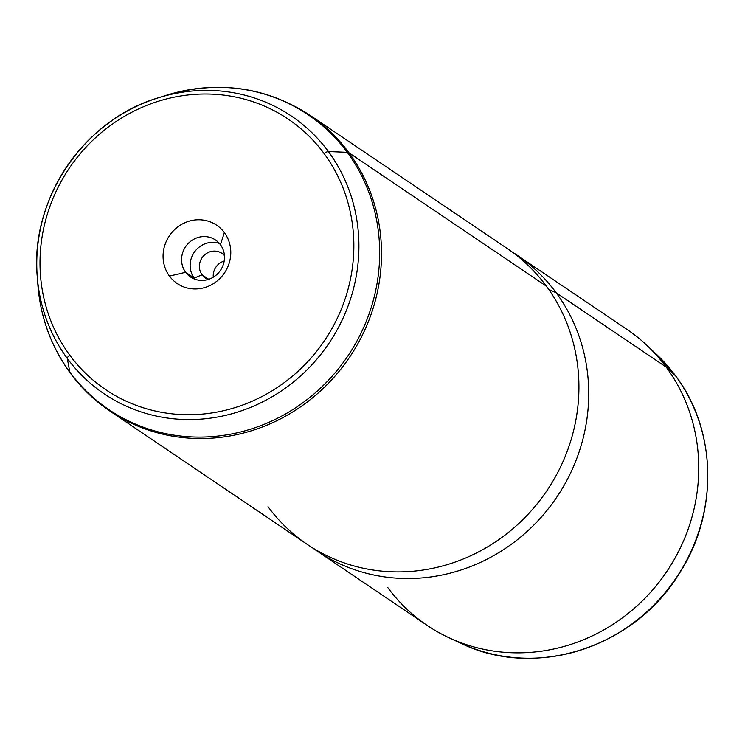 <?xml version="1.0" encoding="UTF-8"?>
<svg xmlns="http://www.w3.org/2000/svg" width="745" height="745" viewBox="0 0 745 745"><rect width="100%" height="100%" fill="white"/><g stroke="black" fill="none" stroke-linecap="round" stroke-linejoin="round"><path stroke-width="1.12" d="M202.091 274.821A14.835 14.006 124 0 1 203.543 255.945A14.835 14.006 124 0 1 221.954 253.365A14.835 14.006 124 0 1 224.441 255.544A14.835 14.006 -56 0 0 204.791 254.734A14.835 14.006 -56 0 0 202.091 274.821A14.835 14.006 -56 0 0 208.293 279.45A14.835 14.006 124 0 1 205.35 277.96A14.835 14.006 124 0 1 202.091 274.821L194.203 278.062L202.091 274.821L208.721 279.31L202.091 274.821M224.208 261.029A14.835 14.006 -56 0 0 213.293 277.177A14.835 14.006 124 0 1 224.208 261.029M387.828 587.637A178.558 168.519 -56 0 0 449.077 637.785L461.071 643.354A176.444 166.526 -56 0 0 666.989 590.394A176.444 166.526 -56 0 0 675.622 375.899A176.444 166.526 124 0 1 666.989 590.394A176.444 166.526 124 0 1 461.071 643.354C533.793 679.095 631.918 648.578 677.484 576.285C718.478 515.745 717.78 431.383 675.678 375.955A4.461 1.397 143.6 0 0 675.622 375.899A176.444 166.526 -56 0 0 656.401 354.248A176.444 166.526 124 0 1 675.622 375.899A4.461 1.397 -36.4 0 1 675.678 375.955L656.401 354.248L646.753 345.205A178.558 168.519 -56 0 1 666.207 367.117L675.622 375.899L666.207 367.117L556.18 292.776A178.558 168.519 -56 0 0 516.946 255.079A178.558 168.519 -56 0 0 512.001 251.866A178.558 168.519 124 0 1 556.18 292.776L666.207 367.117A178.558 168.519 124 0 1 648.727 594.324A178.558 168.519 124 0 1 427.062 625.334L317.025 550.993A178.558 168.519 -56 0 0 538.7 519.991A178.558 168.519 -56 0 0 556.18 292.776L548.702 289.386L556.18 292.776A178.558 168.519 124 0 1 536.558 522.264A178.558 168.519 124 0 1 312.202 547.603A178.558 168.519 -56 0 0 317.025 550.993M449.077 637.785A178.558 168.519 -56 0 0 657.472 584.182A178.558 168.519 -56 0 0 666.207 367.117A178.558 168.519 124 0 0 626.973 329.42L516.946 255.079M268.023 506.693A178.558 168.519 -56 0 0 507.801 532.936A178.558 168.519 -56 0 0 546.392 286.173A178.558 168.519 124 0 1 528.913 513.38A178.558 168.519 124 0 1 307.247 544.39L109.841 411.017A178.558 168.519 -56 0 0 331.506 380.015A178.558 168.519 -56 0 0 348.986 152.8L546.392 286.173L348.986 152.8A178.558 168.519 -56 0 0 309.762 115.102A178.558 168.519 124 0 1 348.986 152.8A17.852 5.597 143.6 0 0 347.245 152.325A177.953 167.951 124 0 1 308.784 398.249A177.953 167.951 124 0 1 69.825 372.09L67.283 358.401A4.461 1.397 -36.4 0 1 69.741 355.123A163.174 154.001 -56 0 0 288.855 379.112A163.174 154.001 -56 0 0 324.122 153.61A4.461 1.397 -36.4 0 1 328.396 151.552A167.485 158.07 124 0 1 292.189 383.023A167.485 158.07 124 0 1 67.283 358.401A167.485 158.07 124 0 1 37.25 276.628A167.485 158.07 124 0 1 157.987 97.912A167.485 158.07 124 0 1 328.396 151.552A4.461 1.397 143.6 0 0 324.122 153.61A163.174 154.001 -56 0 0 105.008 129.621A163.174 154.001 -56 0 0 69.741 355.123A4.461 1.397 143.6 0 0 67.283 358.401A167.485 158.07 -56 0 0 292.189 383.023A167.485 158.07 -56 0 0 328.396 151.552L347.245 152.325L328.396 151.552A167.485 158.07 -56 0 0 157.987 97.912C83.822 119.759 29.837 199.669 37.25 276.628A167.485 158.07 -56 0 0 67.283 358.401L69.825 372.09A177.953 167.951 124 0 1 37.911 285.205L37.911 285.205A177.953 167.951 -56 0 0 69.825 372.09A17.852 5.597 143.6 0 0 70.16 372.891A17.852 5.597 143.6 0 0 70.617 373.32A178.558 168.519 -56 0 0 109.841 411.017C94.466 400.605 81.242 387.894 70.16 372.891A17.852 5.597 -36.4 0 1 69.825 372.09A177.953 167.951 -56 0 0 308.784 398.249A177.953 167.951 -56 0 0 347.245 152.325A177.953 167.951 -56 0 0 166.191 95.332A177.953 167.951 124 0 1 347.245 152.325A17.852 5.597 -36.4 0 1 348.986 152.8A178.558 168.519 124 0 1 331.506 380.015A178.558 168.519 124 0 1 109.841 411.017M195.209 279.319A22.322 21.065 124 0 1 194.203 278.062A22.322 21.065 124 0 1 194.631 251.791A22.322 21.065 124 0 1 219.44 243.457A22.322 21.065 -56 0 0 194.631 251.791A22.322 21.065 -56 0 0 194.203 278.062A22.322 21.065 -56 0 0 195.209 279.319M157.987 97.912L166.191 95.332C217.838 80.115 265.695 86.709 309.762 115.102L507.168 248.476A178.558 168.519 124 0 1 546.392 286.173M69.741 355.123A163.174 154.001 124 0 1 105.008 129.621A163.174 154.001 124 0 1 324.122 153.61A163.174 154.001 124 0 1 288.855 379.112A163.174 154.001 124 0 1 69.741 355.123M169.488 276.106A35.211 33.227 -56 0 0 216.767 281.284A35.211 33.227 -56 0 0 224.375 232.626A35.211 33.227 -56 0 0 177.096 227.449A35.211 33.227 -56 0 0 169.488 276.106A35.211 33.227 124 0 1 177.096 227.449A35.211 33.227 124 0 1 224.375 232.626L220.446 244.714A22.322 21.065 124 0 1 218.257 273.117A22.322 21.065 124 0 1 190.552 276.991A22.322 21.065 124 0 1 185.645 272.279L194.203 278.062L185.645 272.279A22.322 21.065 124 0 1 187.833 243.876A22.322 21.065 124 0 1 215.538 240.002A22.322 21.065 124 0 1 220.446 244.714A22.322 21.065 -56 0 0 190.469 241.436A22.322 21.065 -56 0 0 185.645 272.279L169.488 276.106L185.645 272.279A22.322 21.065 -56 0 0 215.622 275.557A22.322 21.065 -56 0 0 220.446 244.714L224.375 232.626A35.211 33.227 124 0 1 216.767 281.284A35.211 33.227 124 0 1 169.488 276.106M70.16 372.891C51.331 347.03 40.584 317.798 37.911 285.205L37.25 276.628"/></g></svg>
